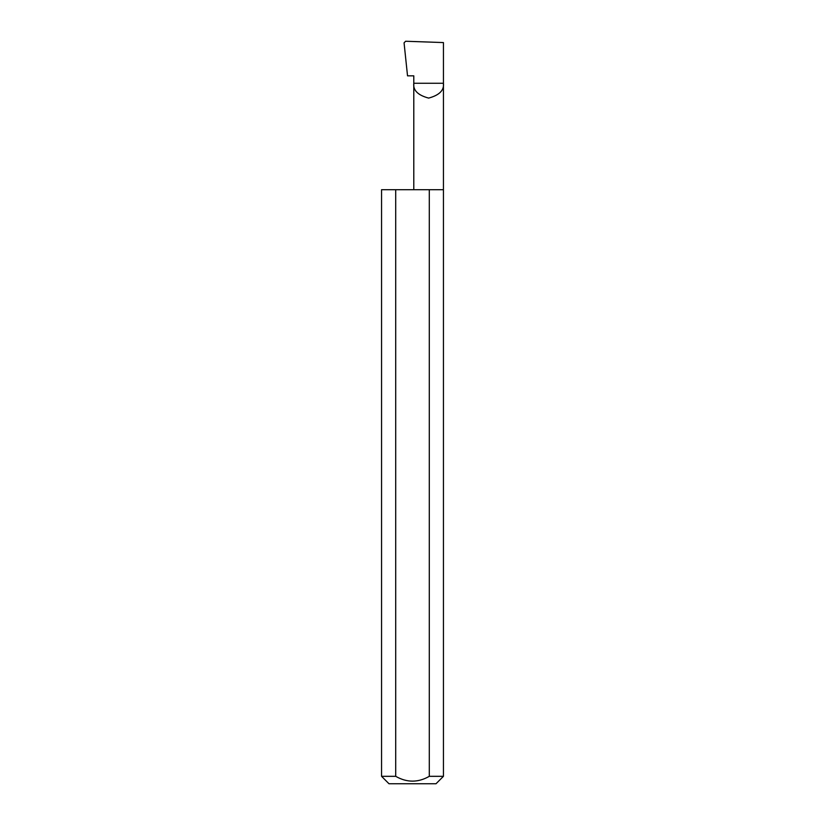 <?xml version="1.0" encoding="UTF-8"?>
<svg xmlns="http://www.w3.org/2000/svg" width="825" height="825" viewBox="0 0 825 825"><rect width="100%" height="100%" fill="white"/><g stroke="black" fill="none" stroke-linecap="round" stroke-linejoin="round"><path stroke-width="1.24" d="M413.789 189.698L413.789 83.263L443.438 83.263L443.438 42.57L405.622 41.25L404.064 42.848L407.529 75.838L413.789 75.838L413.789 83.263C412.943 90.276 417.883 95.215 428.618 98.093C439.343 95.215 444.283 90.276 443.438 83.263L443.438 776.325L436.012 783.75L388.988 783.75L381.562 776.325L395.711 776.325C406.9 782.739 418.089 782.739 429.289 776.325L443.438 776.325M429.289 776.325L429.289 189.698L443.438 189.698M381.562 776.325L381.562 189.698L395.711 189.698L395.711 776.325M429.289 189.698L395.711 189.698"/></g></svg>
